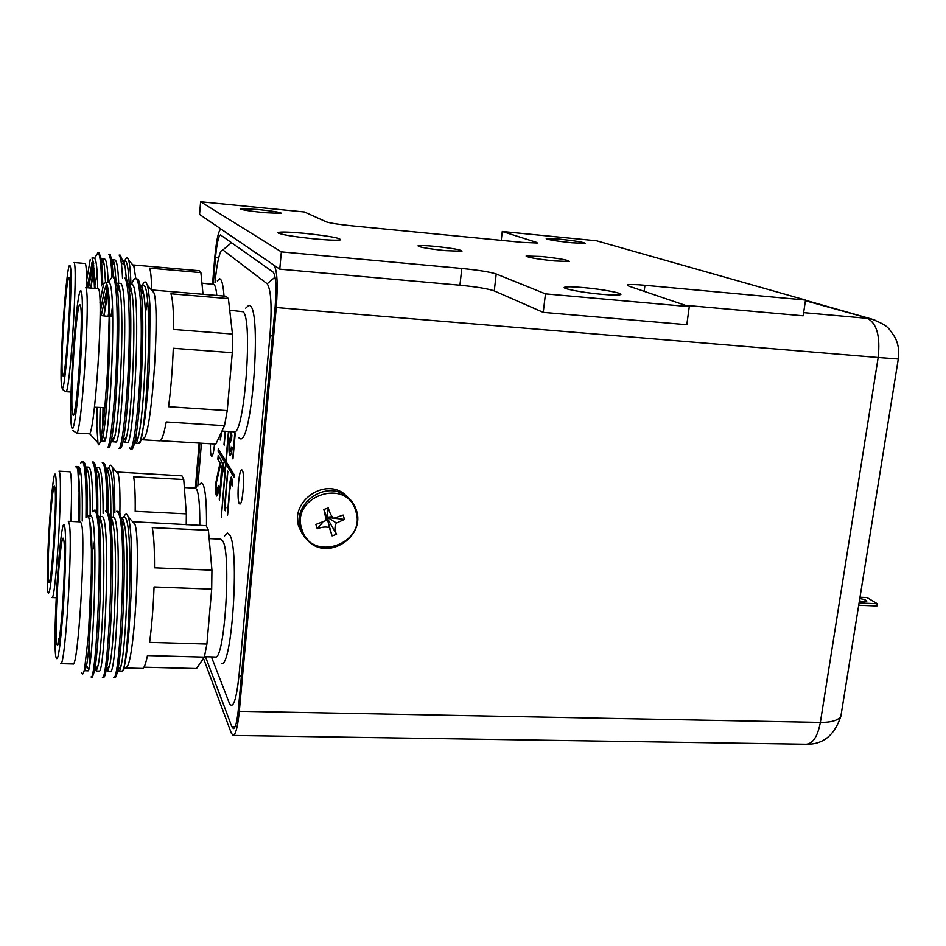 <?xml version="1.0" encoding="UTF-8"?>
<svg xmlns="http://www.w3.org/2000/svg" width="946" height="946" viewBox="0 0 946 946"><rect width="100%" height="100%" fill="white"/><g stroke="black" fill="none" stroke-linecap="round" stroke-linejoin="round"><path stroke-width="1.42" d="M214.541 444.017C213.796 451.703 212.885 455.806 211.774 456.303L211.384 455.972C210.615 454.281 210.319 450.213 210.497 443.769M239.279 503.544C236.547 499.843 238.806 468.849 241.75 469.819L242.259 470.209C245.049 473.508 242.779 505.105 239.835 504.005L239.279 503.544M225.101 506.039L225.869 507.434L225.243 510.793L224.32 509.114L227.655 471.108L225.101 506.039M231.463 480.816L229.866 489.567L227.608 515.144L229.429 488.384C229.866 481.727 230.564 477.801 231.51 476.607L232.704 483.465L232.16 485.996L231.427 480.781M216.386 482.72L216.752 491.967L218.573 485.416L218.999 486.173C218.42 492.275 217.686 495.562 216.788 496.047L216.409 495.692C215.593 493.611 215.452 489.129 215.948 482.271L220.063 462.901L217.876 459.248L218.207 455.475L221.411 460.797L216.386 482.72M225.408 431.27L224.19 445.14L224.912 431.234M215.002 282.819C216.528 266.737 218.514 256.141 220.974 251.057L222.889 249.933L267.174 283.765C271.135 289.748 272.07 307.012 269.977 335.558L239.007 675.574C236.323 700.075 233.142 709.394 229.464 703.505L211.443 656.914M197.82 486.067L201.451 443.213M228.447 431.459L225.858 461.199L218.301 448.924L218.1 451.277L225.645 463.623L221.317 517.19L225.964 464.143L234.017 477.34L234.241 474.833L226.177 461.719L228.814 431.482M222.074 431.057L220.252 440.032L220.702 433.776M235.199 433.788L232.976 458.928L234.714 433.221M230.93 431.613L231.876 435.266L231.534 439.228L229.665 443.532L230.162 451.147L231.758 446.879L232.231 447.588C231.628 452.46 230.942 455.05 230.174 455.369L229.819 455.097C228.991 453.382 228.778 449.291 229.204 442.823L230.493 435.834L230.221 431.565M223.079 466.839L219.413 500.103L221.163 474.23C221.589 467.762 222.239 463.942 223.138 462.771L224.237 469.322L223.729 471.782L223.055 466.816M224.001 444.466L225.148 431.246M217.166 492.192L218.786 485.783M216.646 495.704C215.842 493.623 215.688 489.153 216.196 482.283L215.948 482.271M216.196 482.283L220.063 462.901M220.312 462.913L217.876 459.248M218.112 459.259L218.408 455.83M227.407 514.317L229.689 488.396C230.091 482.212 230.741 478.298 231.64 476.654M232.349 485.144L231.746 481.94M232.007 481.963L231.711 480.828M228.696 431.471L225.858 461.199M225.964 464.143L234.052 476.985M218.514 449.267L218.337 451.289L225.893 463.635L221.352 516.8M225.302 510.473L224.32 509.114M224.569 509.125L227.868 471.463M220.513 438.778L220.997 433.138M232.763 458.207L234.939 433.493M230.552 451.313L231.971 447.186M230.067 455.109C229.239 453.394 229.027 449.303 229.452 442.834L229.204 442.823M229.452 442.834L230.493 435.834M230.741 435.846L230.221 431.731M219.224 499.334L223.268 462.819M223.906 470.931L223.351 467.915M223.587 467.927L223.315 466.851M119.882 513.276C120.248 492.417 119.657 479.22 118.12 473.698L116.677 472.113M108.589 468.258C110.02 464.616 111.214 464.214 112.16 467.064L112.231 467.241C113.236 470.505 113.816 474.62 114.466 485.535L114.868 512.815M107.501 471.782L107.773 470.789L107.324 471.451M70.832 521.423C71.837 495.834 71.766 479.764 70.631 473.248L69.909 471.77L58.983 471.167L59.622 472.633C62.826 484.328 55.613 601.869 51.983 597.565L56.204 597.718M78.837 521.802L79.097 492.263L77.939 471.38L77.194 467.714L75.645 466.697M186.232 524.723L186.35 513.867L135.195 511.325C135.361 494.687 134.829 483.158 133.599 476.749L183.749 479.516L181.963 475.838L116.997 472.019M199.31 484.742L201.415 482.767L202.964 484.198C205.542 489.945 206.725 503.875 206.488 526M199.807 525.373C199.949 506.429 198.932 494.451 196.756 489.46L195.373 488.148L199.133 443.071M80.647 463.209L82.196 461.423L83.449 461.494L84.702 463.162L85.672 467.466C87.067 477.186 87.611 493.304 87.304 515.807M82.196 461.423L83.437 463.091C85.542 470.41 86.382 488.644 85.968 517.805M113.295 525.337C118.108 550.974 114.419 644.557 109.689 665.428L107.584 671.317L110.398 671.388C116.89 676.26 123.098 511.904 112.834 517.072L110.032 516.93C111.297 517.001 112.385 519.803 113.295 525.337L110.221 519.626L108.731 513.146L106.886 510.793C106.898 486.043 105.834 470.529 103.67 464.238L102.263 462.57L103.516 462.641L104.935 464.309L106.153 469.228C107.572 478.227 108.258 492.452 108.175 511.904M96.492 510.781C96.575 485.724 95.605 470.02 93.571 463.658L92.247 462.003L93.5 462.074L94.837 463.729L95.924 468.341C97.343 477.73 97.958 492.925 97.769 513.95M78.033 470.872L79.062 467.324M76.52 466.461L78.719 466.579C81.522 468.755 82.692 486.918 82.231 521.08M90.118 515.96C90.319 495.941 89.752 481.514 88.451 472.693L86.275 467.005L88.782 467.147C91.419 468.566 92.743 483.323 92.755 511.408M100.513 516.469C100.666 496.745 100.051 482.436 98.68 473.544L96.303 467.572L98.81 467.702C101.66 469.251 103.102 484.518 103.126 513.512M110.883 516.977C110.989 497.537 110.327 483.347 108.885 474.395C108.163 470.28 107.3 468.187 106.319 468.128L108.814 468.27C111.9 469.949 113.449 485.83 113.473 515.913M76.945 467.076L78.187 471.841C79.559 481.727 80.02 498.388 79.606 521.837M100.501 518.668L100.489 519.933M110.871 518.987L110.848 520.797M78.707 475.98L80.138 468.968M183.749 479.516L186.35 513.867M125.369 667.852L127.698 665.724C135.148 651.747 140.848 537.967 134.852 524.131L132.783 521.896M123.548 517.592C125.38 513.276 126.93 512.98 128.171 516.729L128.254 516.977C129.401 520.158 130.359 527.537 131.127 539.125L131.281 591.522L128.916 632.034C127.036 652.291 125.191 664.849 123.358 669.697L121.431 671.66M73.031 663.997C78.116 668.869 86.027 538.913 81.545 523.978L80.528 521.885L68.278 521.305L69.176 523.398C73.149 538.333 65.25 668.55 60.698 663.678L73.031 663.997M81.746 672.429C82.574 675.432 83.544 674.084 84.655 668.373L88.38 635.807L91.336 573.087L91.407 549.248L89.941 522.89L88.924 517.746L87.032 515.984M125.842 668.042L142.503 668.467C144.052 668.408 145.708 664.116 147.446 655.566L204.371 657.139L206.914 644.06L149.61 642.369C151.762 626.217 153.252 607.734 154.068 586.946L211.691 589.133L211.939 570.166L154.505 567.801C154.588 548.763 153.843 535.377 152.271 527.643L208.427 530.304L206.181 525.68L133.244 521.754M143.969 667.214L196.52 668.562L204.371 657.139M224.604 535.897L227.56 533.071L229.772 535.093C239.705 549.283 231.995 668.183 221.47 663.631M204.478 656.713L215.298 657.021C224.569 661.053 231.51 554.096 222.807 541.017L220.832 539.149L209.161 538.605M94.222 510.166L95.629 510.237L97.367 512.59L98.68 518.633C103.445 545.487 99.247 649.003 94.458 671.01L92.46 677.005L91.041 676.969C96.232 682.787 103.658 529.417 95.936 512.519L94.222 510.166L92.578 511.715M120.059 513.702L121.738 520.643C126.989 548.313 123.015 647.797 117.6 670.809C116.677 675.255 115.838 677.502 115.069 677.549L113.662 677.513C119.988 683.331 127.474 530.529 118.64 513.631L116.701 511.278L118.096 511.348L120.059 513.702M110.221 519.626C115.246 546.906 111.155 648.4 106.047 670.915C105.219 675.125 104.462 677.241 103.776 677.277L102.369 677.241C108.128 683.059 115.589 529.973 107.312 513.075L105.479 510.722L106.886 510.793M89.362 666.043L89.432 638.893M89.539 519.685L89.905 518.455L89.421 519.177M87.883 515.854L90.343 515.972C99.46 510.722 93.063 675.681 87.765 670.82L84.927 670.749L84.371 669.768M93.323 548.928L94.576 540.391M96.279 671.033L98.136 665.476C102.582 645.089 106.366 549.638 101.778 524.38C100.95 519.118 99.957 516.457 98.798 516.386L101.612 516.528C111.297 511.313 105.006 675.964 99.105 671.104L96.279 671.033L95.499 669.461M110.304 520.182L111.38 518.136M118.853 671.589C119.563 671.554 120.355 669.472 121.194 665.357C126.22 644.037 129.803 552.298 124.766 526.307C123.784 520.501 122.602 517.557 121.242 517.486L124.032 517.616C134.852 512.484 128.739 676.544 121.656 671.66L118.853 671.589L117.954 670.265M88.534 516.729L90.237 523.434C94.576 548.29 90.686 645.61 86.559 665.523L84.927 670.749M107.584 671.317L106.744 669.863M211.691 589.133L206.914 644.06M208.427 530.304L211.939 570.166M135.846 278.573L133.67 265.14M124.115 262.692C125.534 258.353 126.752 256.886 127.769 258.305L128.585 260.044C129.543 262.231 130.761 273.429 130.903 284.368M86.535 287.241C86.677 273.465 86.287 265.542 85.353 263.496L74.107 262.515C78.175 266.737 69.803 396.362 65.806 391.656L62.885 389.657M94.458 287.903L93.429 263.154L92.069 257.891L94.245 258.081C96.256 258.755 97.414 268.794 97.71 288.175M151.644 289.027C151.431 278.455 150.781 271.49 149.716 268.12L200.895 272.602L199.18 270.71L133.504 264.951M217.344 280.832L219.638 278.763L220.418 279.141C222.121 280.773 223.315 286.401 224.013 296.039M216.835 295.436C216.196 289.31 215.274 285.657 214.068 284.474L201.936 283.138M95.345 256.981L97.852 252.854L99.141 252.972L101.459 259.511L102.889 284.77M97.852 252.854L98.455 253.232C100.3 255.988 101.34 266.867 101.565 285.881M122.542 278.455C121.939 264.856 120.792 257.064 119.113 255.077L120.39 255.184L125.203 267.446L126.315 278.242L128.916 287.537C133.741 316.508 128.49 418.759 122.945 441.605C121.999 446.134 121.147 448.392 120.414 448.38L118.971 448.286C121.656 449.031 126.315 412.693 128.337 368.349C130.406 323.189 128.999 282.547 124.848 278.1L126.303 278.219M111.947 276.634C111.392 263.567 110.339 256.07 108.79 254.155L110.091 254.273L111.983 260.765L113.26 276.634M88.557 287.407L93.429 263.165L95.049 287.951M87.115 287.288L92.791 259.642M105.514 281.991L104.261 264.998C103.622 260.883 102.866 258.802 101.979 258.755L104.557 258.991C106.401 259.358 107.608 267.174 108.163 282.44M115.968 280.394L114.75 266.216C114.052 261.9 113.224 259.724 112.267 259.665L114.844 259.89C116.796 260.268 118.084 268.085 118.711 283.327M118.794 285.668L118.829 286.91M122.708 263.745L123.737 261.782M125.203 267.446C124.458 262.917 123.559 260.635 122.531 260.576L125.085 260.8C127.142 261.191 128.526 268.995 129.235 284.226M129.318 286.413L129.377 288.435M90.248 259.417L86.571 280.666M91.975 257.974L93.737 263.768M95.014 285.207L97.178 272.294M105.621 286.307L105.656 288.246M91.005 287.619L93.938 268.546M200.895 272.602L203.035 294.277M90.828 287.608L93.678 265.4M142.243 439.571L144.785 437.359C152.673 423.3 159.957 307.923 153.879 292.669L152.755 290.304M141.77 286.851C143.461 282.357 144.927 280.974 146.192 282.688L147.328 285.184C148.132 286.709 149.775 299.61 150.071 308.55L149.468 364.825C148.569 383.591 146.926 402.334 144.561 421.065L140.457 441.108L138.601 443.319M147.517 301.407L145.388 313.067M137.158 441.25L135.952 435.385M76.413 432.996L88.983 433.776C94.635 439.228 104.143 294.478 98.443 288.696L85.779 287.631C90.899 293.378 81.486 438.436 76.413 432.996L72.96 430.465M97.095 407.324L96.87 426.587L97.994 443.236C98.585 446.37 99.614 444.762 101.08 438.424L104.214 415.873L107.868 367.048L109.145 317.572L107.891 289.925L106.011 282.369L103.859 283.575M142.751 439.784L159.708 440.812C161.719 440.753 163.895 434.462 166.236 421.951L224.498 425.676L227.241 410.599L168.589 406.709C170.919 388.629 172.491 369.153 173.295 348.258L232.29 352.704L232.468 334.021L173.674 329.421C173.662 311.104 172.751 299.232 170.942 293.768L228.388 298.593L226.082 296.216L152.507 290.02M160.193 440.706L215.854 444.088L224.498 425.676M245.7 308.136L248.975 305.168L250.087 305.7C261.853 311.778 251.92 444.064 240.225 438.755L238.416 437.466M221.979 431.057L234.052 431.814C244.352 436.496 253.268 317.478 242.956 311.707L229.724 310.205M112.361 276.563L114.667 277.225L117.032 286.047C121.632 314.616 116.323 418.936 111.131 441.297C110.28 445.578 109.535 447.706 108.885 447.695L107.442 447.612C109.866 448.333 114.265 411.912 116.263 367.474C118.309 322.243 117.103 281.541 113.213 277.107L112.361 276.563L109.417 280.856M131.612 284.439C133.008 280.442 134.297 278.479 135.503 278.538L137.891 279.212C138.991 280.418 139.949 283.694 140.765 289.038C145.802 318.376 140.599 418.581 134.734 441.877C133.682 446.678 132.736 449.066 131.896 449.054L130.465 448.972L129.401 447.257M135.503 278.538L136.449 279.094C140.848 283.564 142.468 324.147 140.375 369.212C138.317 413.473 133.41 449.717 130.465 448.972M101.281 315.609L107.418 286.744M100.122 312.89L104.509 289.878L106.721 283.847M105.905 282.239L108.305 282.452C117.943 277.828 109.724 446.808 104.178 441.25L101.281 441.073C99.874 440.127 99.519 428.905 100.217 407.442M102.7 428.503L103.008 407.537M110.907 316.65L112.491 306.67M117.162 287.028L118.368 284.592M112.834 441.77L114.927 435.846C119.752 415.093 124.576 318.908 120.154 292.089C119.291 286.212 118.238 283.244 117.008 283.185L119.906 283.433C130.146 278.881 121.88 447.529 115.719 441.948L112.834 441.77L111.995 440.067M124.352 442.468C125.038 442.48 125.818 440.387 126.705 436.177C131.849 414.987 136.626 320.706 132.002 293.532C131.056 287.359 129.909 284.238 128.573 284.167L131.459 284.415C142.302 279.921 134.001 448.25 127.213 442.633L124.352 442.468L123.441 440.895M135.822 443.154C136.591 443.166 137.477 440.954 138.447 436.496C143.898 414.892 148.628 322.491 143.816 294.986C142.787 288.506 141.545 285.219 140.091 285.148L142.964 285.385C154.423 280.95 146.074 448.96 138.684 443.331L135.822 443.154L134.852 441.711M103.504 284.462L99.98 302.282M105.928 282.44C106.827 283.209 107.608 285.94 108.27 290.659C112.468 317.099 107.596 415.188 103.114 435.491L101.281 441.073M108.116 316.342L109.05 310.241M104.025 315.905L108.258 290.564M232.29 352.704L227.241 410.599M228.388 298.593L232.468 334.021M103.871 315.881L107.69 288.447M203.496 658.416L231.332 733.174L233.177 735.456C235.72 734.664 237.765 726.611 239.314 711.297L276.256 307.509L878.172 357.493L820.348 722.425L239.314 711.297M205.507 656.749L231.912 726.824L233.402 728.645C235.459 727.994 237.127 721.431 238.392 708.98L275.156 306.599C276.563 287.525 275.913 276.043 273.205 272.141L220.477 234.892C218.502 236.027 216.847 243.595 215.511 257.619L213.276 284.107M199.866 443.118L196.118 487.58M212.543 284.048L214.813 257.052C216.457 239.811 218.491 230.493 220.926 229.086L273.843 265.093C277.19 269.823 277.994 283.954 276.256 307.509M841.42 712.846L840.888 716.169C838.357 720.391 831.51 722.484 820.348 722.425C817.734 736.319 813.028 743.591 806.24 744.242L233.177 735.456M898.286 358.983L878.172 357.493C880.43 336.244 876.812 323.189 867.328 318.341L803.639 312.629M874.825 319.973L805.413 300.722M571.869 242.767C555.74 241.005 547.19 239.586 546.232 238.522L559.713 239.137C575.665 240.875 584.167 242.282 585.231 243.37L571.869 242.767M263.981 212.649C248.42 210.982 240.497 209.657 240.213 208.688L257.891 209.48C273.288 211.135 281.163 212.448 281.53 213.429L263.981 212.649M601.833 294.301C582.429 292.621 560.47 288.388 564.679 287.206C566.95 286.543 573.229 286.673 583.54 287.572C602.507 289.216 624.502 293.39 620.458 294.644C618.306 295.294 612.097 295.176 601.833 294.301M541.396 256.472L526.118 256.023C527.632 257.418 537.091 259.062 554.498 260.93L569.291 261.498C569.255 260.174 559.961 258.495 541.396 256.472M434.841 246.338C425.073 245.452 419.456 245.286 418.002 245.854C419.232 247.213 428.443 248.798 445.637 250.631L461.944 251.258C462.239 249.969 453.205 248.325 434.841 246.338M304.151 233.295C289.133 231.936 280.418 231.675 278.018 232.527C279.271 234.336 291.605 236.465 315.018 238.936C328.463 240.154 336.882 240.473 340.3 239.882C341.175 238.167 329.125 235.968 304.151 233.295M494.261 290.895C488.053 288.731 476.607 286.839 459.933 285.207L461.79 268.439C478.499 270.118 489.969 271.951 496.212 273.962L494.261 290.895L543.229 312.357L686.808 324.691L689.279 306.646L628.783 286.094L627.435 284.852C629.445 284.273 635.274 284.415 644.947 285.278L644.155 291.321M536.477 243.157L536.571 242.365L537.352 243.016L522.298 242.377L352.361 225.869C338.81 224.462 330.154 223.15 326.382 221.908L304.423 211.987L200.611 201.758L281.352 251.861L279.768 269.137L199.571 214.435L200.611 201.758M459.933 285.207L279.768 269.137M461.79 268.439L281.352 251.861M543.229 312.357L545.464 293.851L496.212 273.962M689.279 306.646L545.464 293.851M685.294 305.298L803.154 315.798L805.519 300.036L644.947 285.278M501.238 240.331L502.267 231.486L596.595 240.781L805.519 300.036M536.571 242.365L502.267 231.486M859.264 601.798L866.713 601.396C866.761 600.32 864.443 599.374 859.784 598.57M864.277 601.975L859.429 600.816M859.074 602.992L877.285 603.725L876.918 605.984L858.708 605.263M859.997 597.269L867.009 597.553L877.285 603.725M308.278 540.296L302.59 534.407L298.948 527.052C289.843 502.752 322.716 478.037 343.587 493.374L350.304 499.677M326.654 519.165L328.475 518.018L336.398 523.032L344.486 519.413L334.648 518.313M332.614 518.089L326.134 516.977M329.102 517.107L328.345 517.214M344.486 519.413L343.15 515.073L333.477 518.337C331.076 515.676 329.362 512.212 328.333 507.931L326.938 516.54M328.333 507.931L323.839 509.468L326.512 516.693M323.839 509.468L326.299 520.442L315.881 524.451L317.253 528.802L322.621 522.405M317.253 528.802C321.77 526.981 325.802 526.579 329.338 527.584L332.081 535.874L327.292 519.2M332.081 535.874L336.563 534.324L327.718 519.047M336.563 534.324C334.482 530.268 334.435 526.508 336.398 523.032M239.007 675.574L241.372 676.295M272.46 336.031L269.977 335.558M222.889 249.933L231.557 242.661M267.174 283.765L275.061 277.119M47.785 591.51C49.263 598.085 51.321 584.025 53.946 549.307C56.169 517.308 56.961 482.46 55.708 475.933C52.941 457.947 45.089 573.477 47.785 591.51M54.892 487.793C57.434 499.37 50.516 599.669 48.577 579.933C46.389 565.862 52.716 472.858 54.892 487.793M55.743 656.193C57.588 665.062 60.024 650.127 63.051 611.423C65.605 575.535 66.374 535.401 64.777 527.111C61.265 504.809 52.385 633.122 55.743 656.193M63.843 540.379C65.097 547.214 64.47 579.023 62.471 607.391C60.071 638.101 58.132 650.056 56.654 643.28C53.91 625.247 61.088 521.837 63.843 540.379M58.782 642.074L58.782 638.479M61.809 386.89C64.848 404.521 74.06 271.206 70.099 265.85C66.693 255.988 58.486 376.685 61.809 386.89M69.259 278.266C72.345 282.949 65.085 388.179 62.637 374.758C59.941 367.001 66.563 269.787 69.259 278.266M71.754 427.379C73.421 434.841 77.324 408.956 79.996 370.962C82.68 333.039 83.224 295.282 81.261 291.403C76.91 279.307 67.58 414.052 71.754 427.379M80.292 305.381C84.218 311.719 75.846 430.501 72.7 413.78C69.306 403.623 76.851 294.951 80.292 305.381M74.545 411.475L74.545 409.18M218.668 257.903L215.511 257.619M231.912 726.824L235.01 726.871M343.587 493.374L345.349 495.456C350.753 499.133 354.431 504.076 356.37 510.296C365.416 535.625 330.367 559.997 309.862 542.602L304.151 536.689L300.485 529.311C291.344 504.892 324.372 480.06 345.349 495.456C350.706 499.074 354.372 503.946 356.323 510.083M355.708 510.97C346.851 476.95 289.984 496.248 301.928 529.488C311.364 563.308 367.261 543.784 355.708 510.97M356.382 510.272L357.162 513.678M118.12 473.698L112.231 467.241M88.451 472.693L85.672 467.466M98.68 473.544L95.924 468.341M108.885 474.395L106.153 469.228M195.373 488.148L184.352 487.545M134.852 524.131L128.254 516.977M127.698 665.724L123.358 669.697M86.63 665.807L88.593 669.39M110.576 522.062L112.066 519.862M86.559 665.523L84.655 668.373M101.778 524.38L98.68 518.633M98.136 665.476L94.458 671.01M109.689 665.428L106.047 670.915M124.766 526.307L121.738 520.643M121.194 665.357L117.6 670.809M134.45 266.772L128.585 260.044M71.056 392.011L65.806 391.656M93.098 261.049L91.478 263.355M104.261 264.998L101.459 259.511M114.75 266.216L111.983 260.765M153.879 292.669L147.328 285.184M144.785 437.359L140.457 441.108M109.133 316.461L100.11 315.479M107.265 285.976L104.509 289.878M103.031 435.94L105.077 439.784M108.27 290.659L107.891 289.925M103.114 435.491L101.08 438.424M120.154 292.089L117.032 286.047M114.927 435.846L111.131 441.297M132.002 293.532L128.916 287.537M126.705 436.177L122.945 441.605M143.816 294.986L140.765 289.038M138.447 436.496L134.734 441.877M105.018 407.62L94.47 407.229M89.456 433.493L97.864 442.669M805.484 300.249L871.704 319.05C889.607 326.122 888.495 328.297 894.691 336.882C898.262 343.457 899.457 350.836 898.274 359.042L840.888 716.169C834.561 735.29 823.008 744.644 806.24 744.242M564.585 287.927L564.679 287.206M278.502 233.224L278.018 232.527M627.435 284.852L627.364 285.467M330.603 516.894L328.806 517.036L333.11 518.231M326.228 515.913L326.335 516.8M328.569 523.623L329.338 527.584"/></g></svg>
